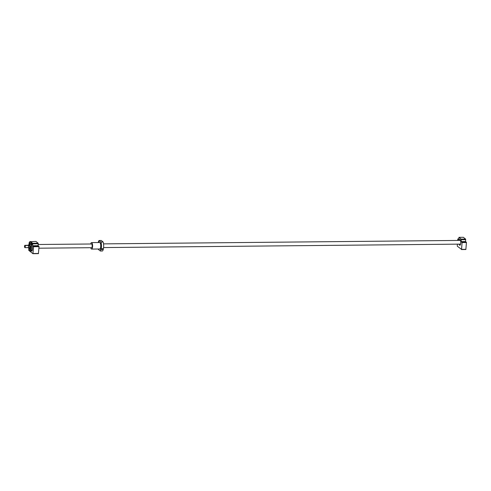 <?xml version="1.0" encoding="UTF-8"?>
<svg xmlns="http://www.w3.org/2000/svg" width="491" height="491" viewBox="0 0 491 491"><rect width="100%" height="100%" fill="white"/><g stroke="black" fill="none" stroke-linecap="round" stroke-linejoin="round"><path stroke-width="0.74" d="M25.268 246.77A1.16 0.368 -90.6 0 0 25.096 245.5L27.729 245.475A1.16 0.368 89.4 0 0 27.533 245.297L28.19 245.291A1.16 0.368 -90.6 0 1 28.558 246.74A1.16 0.368 -90.6 0 1 28.214 247.605L24.924 247.642A1.16 0.368 -90.6 0 0 25.268 246.77M27.533 245.297A1.16 0.368 89.4 0 0 27.514 245.304L24.881 245.328A1.16 0.368 -90.6 0 0 24.55 246.194A1.16 0.368 -90.6 0 0 24.924 247.642M27.969 247.611A1.387 0.442 -90.6 0 0 28.214 247.838A1.387 0.442 -90.6 0 0 28.631 246.795A1.387 0.442 -90.6 0 0 28.19 245.064A1.387 0.442 -90.6 0 0 27.944 245.297M98.286 249.011A5.554 1.774 -90.6 0 0 98.409 249.477L100.324 251.005L102.515 250.987A5.554 1.774 -90.6 0 0 103.619 247.12A5.554 1.774 -90.6 0 0 103.171 242.02L101.263 240.492L99.065 240.51A5.554 1.774 -90.6 0 0 98.225 242.536M100.324 251.005A5.554 1.774 -90.6 0 0 101.422 247.145A5.554 1.774 -90.6 0 0 100.98 242.038L103.171 242.02M91.504 247.691A1.872 0.601 -90.6 0 0 91.596 247.71A1.872 0.601 -90.6 0 0 92.161 246.304A1.872 0.601 -90.6 0 0 91.559 243.966A1.872 0.601 -90.6 0 0 91.467 243.99M99.053 242.523L98.943 241.339L98.851 242.529M101.078 243.683L100.876 242.885L101.078 243.683M101.263 247.01L101.06 246.218L100.864 246.697L101.072 247.489L101.263 247.01M100.637 249.704L100.434 248.906L100.637 249.704M90.749 247.697A3.241 1.037 -90.6 0 0 91.608 249.078L99.728 248.998A3.241 1.037 -90.6 0 0 100.704 246.568A3.241 1.037 -90.6 0 0 99.661 242.517L91.547 242.597A3.241 1.037 -90.6 0 0 90.712 243.996M99.065 240.51L100.98 242.038M91.608 249.078A3.241 1.037 -90.6 0 0 92.59 246.648A3.241 1.037 -90.6 0 0 91.547 242.597M102.337 248.606C102.981 248.925 102.907 249.232 102.122 249.532C101.496 249.25 101.569 248.937 102.337 248.606L102.766 248.851M102.122 249.532L101.705 249.311M462.731 241.995L464.787 242.143M462.583 241.91L465.014 241.995L462.583 241.91M463.081 242.1L464.425 242.198M459.054 244.137A3.007 0.964 -90.6 0 0 459.828 245.285A3.007 0.964 -90.6 0 0 460.73 243.027A3.007 0.964 -90.6 0 0 459.766 239.27A3.007 0.964 -90.6 0 0 459.024 240.43M457.367 244.15L457.299 246.212L461.565 249.373L462.062 242.56L461.178 241.603L461.209 239.135L458.975 237.349L458.655 239.59L457.833 238.927L457.643 240.449M461.472 249.551L465.855 249.508L466.45 242.517L465.566 241.56L465.597 239.092L463.363 237.306L458.975 237.349M458.704 238.921L457.833 238.927M465.597 239.092L461.209 239.135M465.707 239.657L461.319 239.7M465.566 241.56L461.178 241.603M466.389 242.223L462.006 242.266M466.45 242.517L462.062 242.56M465.947 249.33L461.565 249.373M30.626 249.643L30.835 249.127L31.056 249.993L30.847 250.514L30.626 249.643M29.288 242.873L29.497 242.351L29.724 243.217L29.509 243.739L29.288 242.873M31.019 244.26L31.234 243.739L31.246 245.126L31.019 244.26M29.755 243.248L29.515 243.855L29.251 242.842L29.497 242.235L29.755 243.248M29.313 248.955L29.116 249.244L28.852 248.274M31.093 250.017L30.847 250.631L30.835 249.011L31.093 250.017M31.492 244.635L31.246 245.242L31.228 243.622L31.492 244.635M28.865 246.095A1.387 0.442 89.4 0 1 29.435 245.132A1.387 0.442 89.4 0 1 29.73 246.783A1.387 0.442 89.4 0 1 29.46 247.746M36.174 246.12L38.237 246.267M36.033 246.034L38.464 246.114L36.033 246.034M33.327 246.144L35.383 246.298M33.185 246.065L35.616 246.144L33.185 246.065M36.53 246.224L37.875 246.322M33.676 246.255L35.021 246.353M29.638 243.892A3.007 0.964 89.4 0 1 30.473 243.597A3.007 0.964 89.4 0 1 31.111 247.182A3.007 0.964 89.4 0 1 30.522 249.262A3.007 0.964 89.4 0 1 29.687 248.98M30.62 249.133A2.774 0.884 89.4 0 1 30.417 249.207A2.774 0.884 89.4 0 1 30.061 248.98M30.246 243.966L29.589 243.972L30.264 243.996M29.57 243.947L29.589 243.972A2.547 0.81 89.4 0 1 29.785 244.217L30.798 244.205M30.448 241.492L32.682 243.278L38.169 243.229L35.935 241.443L30.344 241.689M31.209 242.984L29.816 241.695L30.829 241.799L32.302 242.977L31.209 242.984A4.793 1.528 89.4 0 1 31.596 244.764L31.203 250.06A4.793 1.528 89.4 0 1 30.614 251.054L29.141 249.876A4.793 1.528 89.4 0 1 28.754 248.096L28.766 247.9M29.03 244.346L29.141 242.806A4.793 1.528 89.4 0 1 29.613 241.928A4.793 1.528 89.4 0 1 29.736 241.805M31.136 246.414L30.221 246.427L29.761 244.665A2.326 0.743 89.4 0 0 29.129 244.162L29.38 243.892A2.547 0.81 89.4 0 1 29.589 243.972M29.386 243.892L30.534 243.88A2.547 0.81 89.4 0 1 30.681 243.923M28.822 248.569L28.773 250.355L32.946 253.694L38.427 253.638L39.022 246.654L38.138 245.696L38.169 243.229M29.129 244.162L28.717 244.935A2.326 0.743 89.4 0 0 28.687 245.058M28.754 247.832L29.03 248.661A2.547 0.81 89.4 0 0 29.429 248.986L30.835 248.704M30.583 248.974L29.429 248.986A2.547 0.81 89.4 0 1 29.429 248.986L29.466 248.716A2.326 0.743 89.4 0 1 28.84 248.231A2.326 0.743 89.4 0 1 28.828 248.213L29.03 248.661M29.466 248.716L30.129 247.679L31.062 247.673M30.019 245.973A2.326 0.743 89.4 0 1 29.877 247.949M30.221 246.427A2.547 0.81 89.4 0 1 30.129 247.679M29.761 244.665L29.785 244.217M30.012 243.886A2.774 0.884 89.4 0 1 30.368 243.653A2.774 0.884 89.4 0 1 30.571 243.72M32.946 253.694L33.541 246.703L32.658 245.745L32.682 243.278M38.519 253.466L33.038 253.516M39.022 246.654L33.541 246.703M38.961 246.353L33.48 246.408M38.138 245.696L32.658 245.745M38.28 243.788L32.793 243.843M32.302 242.984A4.793 1.528 -90.6 0 0 32.302 242.977L32.302 242.984A4.793 1.528 89.4 0 1 32.688 244.745L32.302 250.054A4.793 1.528 89.4 0 1 31.829 250.926A4.793 1.528 89.4 0 1 31.731 251.024M31.203 250.06L31.393 250.435L32.296 250.054L32.688 244.751L31.841 244.389L31.596 244.764M32.056 250.428A5.02 1.602 89.4 0 1 31.639 251.147L30.614 251.054M31.277 244.819L31.203 244.045L31.277 244.819M29.546 243.432L29.466 242.658L29.546 243.432M29.27 248.937L28.889 248.354M30.878 250.207L30.804 249.434L30.878 250.207M29.724 244.015L30.104 244.015L29.724 244.015M31.393 250.435A5.02 1.602 89.4 0 1 30.97 251.165M32.498 244.383A5.02 1.602 -90.6 0 0 32.222 243.088M31.565 243.094A5.02 1.602 89.4 0 1 31.841 244.389M30.147 244.07L29.638 244.002M28.19 245.064L29.282 245.052M460.533 240.418L103.54 243.874M91.657 243.984L38.224 244.5M460.57 244.119L103.576 247.574M91.694 247.691L38.906 248.201M28.214 247.838L29.313 247.826M30.252 244.107L29.564 244.058M29.38 243.892L30.534 243.88"/></g></svg>
